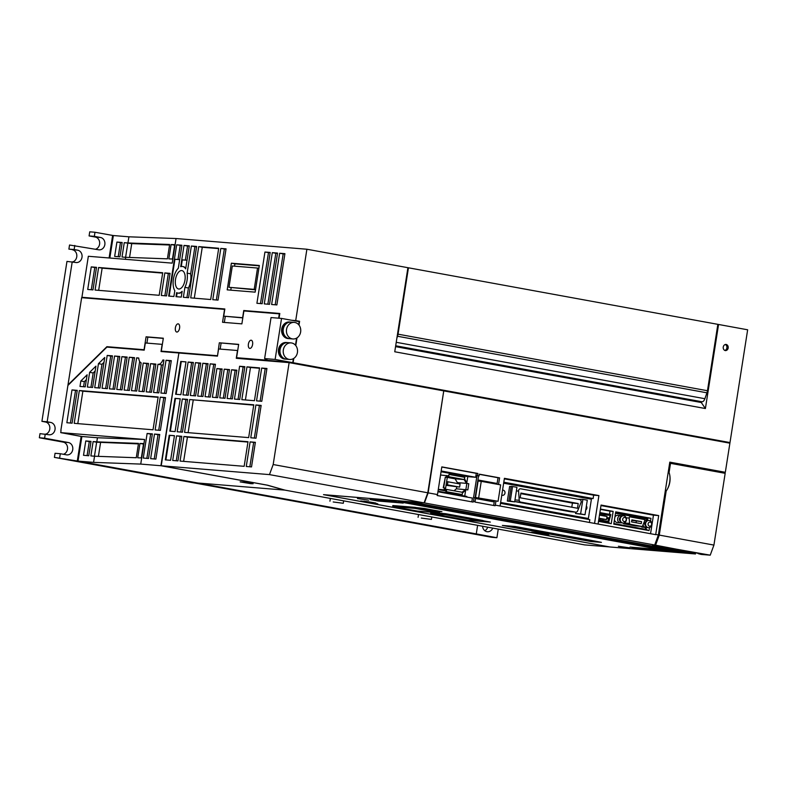 <?xml version="1.0" encoding="UTF-8"?>
<svg xmlns="http://www.w3.org/2000/svg" width="787" height="787" viewBox="0 0 787 787"><rect width="100%" height="100%" fill="white"/><g stroke="black" fill="none" stroke-linecap="round" stroke-linejoin="round"><path stroke-width="1.18" d="M475.535 497.482L498.073 501.28L475.535 497.482L478.103 481.073L481.25 481.339L500.65 484.881L498.073 501.28M478.683 497.738L481.25 481.339M710.228 555.169L701.138 554.432L698.059 553.586L701.001 553.802L652.453 544.929L710.228 555.169L713.927 545.086L725.171 473.321L670.514 463.336L669.068 472.574A12.562 6.355 -79.6 0 1 669.688 474.758A12.562 6.355 -79.6 0 1 666.914 489.927A21.082 21.082 0 0 0 669.688 474.758M666.914 489.927A12.562 6.355 -79.6 0 1 666.186 490.999L659.28 535.101L713.927 545.086M669.619 463.258L670.514 463.336M655.571 545.184L659.28 535.101M445.393 514.698L430.676 513.498L467.881 520.296L482.588 521.496L445.393 514.698L445.55 513.675L482.756 520.473L482.588 521.496M445.55 513.675L430.843 512.475L430.676 513.498M392.664 506.562L417.356 511.068L439.52 512.888L414.838 508.372L392.664 506.562L392.831 505.539L415.005 507.349L414.838 508.372M435.693 511.127L435.782 510.566M415.005 507.349L439.687 511.855L439.52 512.888M59.664 457.818L60.304 453.715L55.051 453.282L54.411 457.385L77.824 461.074L81.671 436.47L62.281 432.909M77.293 461.034L81.15 436.431L81.671 436.47M184.906 287.363L183.351 297.279L188.605 297.712L196.632 246.449L191.379 246.016L187.129 273.158A13.507 6.827 100.4 0 1 184.906 287.363L188.437 288.003A13.507 6.827 -79.6 0 0 190.661 273.797L187.129 273.158M293.787 358.39L293.108 362.718L292.056 362.63L727.178 442.156L727.099 442.668M169.569 245.003L131.724 243.616L124.267 242.662L122.015 257.015L125.694 257.319L125.379 259.307M727.149 442.333L729.992 442.569L747.65 329.792L718.561 324.47L705.398 408.542L394.749 351.769L407.912 267.698L306.891 249.233L176.052 238.53L128.911 236.808L127.947 242.967L169.648 244.482L167.405 258.834L125.694 257.319M127.947 242.967L124.267 242.662M265.268 358.695L265.062 360.033L236.582 357.701L238.668 344.372L219.327 342.798L238.638 344.549M219.327 342.798L217.517 355.754M220.163 349.094L221.098 343.112M193.307 362.827L191.635 362.689L186.558 395.153M74.785 245.436L74.145 249.538L68.892 249.115L69.531 245.013L98.591 249.794A6.237 5.371 94.7 0 0 99.044 249.853A6.237 5.371 94.7 0 0 104.878 244.344A6.237 5.371 94.7 0 0 100.52 237.487L94.342 236.356L94.991 232.254L113.348 235.559M609.168 523.306L609.266 522.696L598.602 520.748M594.549 541.003L515.082 526.483L502.352 525.441L590.909 541.515L601.416 542.371L594.549 541.003M655.758 534.462L658.394 534.944L654.695 545.017L424.439 502.942L428.148 492.859L437.493 494.57L437.139 495.515L473.174 502.096L473.528 501.152L475.092 501.437L474.876 502.047L495.092 505.736L495.318 505.136L655.679 534.658L658.709 515.593L601.061 505.057L598.1 523.926M581.534 514.245L585.016 514.737L587.289 500.178L582.882 499.371L580.609 513.931L575.563 513.518L581.534 514.245M122.162 242.494L116.909 242.062L114.656 256.414L119.919 256.847L122.162 242.494M122.103 242.839L116.909 242.062M416.589 507.635L424.311 508.461L441.94 511.688L438.093 511.57M289.695 322.031A8.313 7.162 94.7 0 0 289.429 322.001A8.313 7.162 94.7 0 0 281.657 329.35A8.313 7.162 94.7 0 0 287.471 338.489A8.313 7.162 94.7 0 0 288.081 338.567A8.313 7.162 94.7 0 0 288.347 338.587M286.488 342.532A8.313 7.162 94.7 0 0 286.222 342.512A8.313 7.162 94.7 0 0 278.441 349.851A8.313 7.162 94.7 0 0 284.264 358.99A8.313 7.162 94.7 0 0 284.864 359.069A8.313 7.162 94.7 0 0 285.13 359.088M298.696 324.716L299.178 321.647L281.549 318.42L275.125 359.433L292.754 362.65L293.384 358.636M295.489 345.218L296.591 338.135M242.819 317.899L223.715 316.158L224.836 308.976L81.917 297.289L224.816 309.153M284.855 343.112A7.89 6.798 94.7 0 0 279.287 350.274A7.89 6.798 94.7 0 0 283.615 358.252M285.917 359.138A8.313 7.162 -85.3 0 1 285.396 359.118A8.313 7.162 -85.3 0 1 278.932 350.254A8.313 7.162 -85.3 0 1 286.743 342.552A8.313 7.162 -85.3 0 1 287.275 342.62M365.817 501.408L374.041 502.696M364.007 501.181L375.832 503.031M210.68 299.513L218.707 248.249L198.737 246.616L190.71 297.88L210.68 299.513M87.131 374.799L80.845 380.977L79.989 386.437L85.242 386.86L87.131 374.799M86.373 379.659L84.366 381.626L80.845 380.977M571.785 507.222L572.434 503.07L520.827 493.636M577.481 508.254L578.219 503.542L520.915 493.065L520.177 497.787L577.481 508.254M572.434 503.07L578.219 503.542M77.244 390.362L71.991 389.929L66.856 422.737L72.109 423.17L77.244 390.362M77.185 390.716L71.991 389.929M216.897 368.552L212.401 397.258L217.655 397.691L222.15 368.985L216.897 368.552L220.419 369.201L215.982 397.553M266.872 368.847L265.199 368.709L260.113 401.163M252.597 344.48A4.151 2.105 -79.6 0 0 251.24 340.22A4.151 2.105 -79.6 0 0 248.387 344.135A4.151 2.105 -79.6 0 0 249.745 348.395A4.151 2.105 -79.6 0 0 252.597 344.48M179.584 328.12A4.151 2.105 -79.6 0 0 178.236 323.86A4.151 2.105 -79.6 0 0 175.383 327.776A4.151 2.105 -79.6 0 0 176.741 332.035A4.151 2.105 -79.6 0 0 179.584 328.12M217.31 355.714L161.296 351.13L163.322 338.213L146.087 336.806L144.06 349.723L106.904 346.683L67.977 384.961L81.651 297.683L224.561 309.37L222.544 322.286L241.875 323.87L243.901 310.954L279.316 313.846L278.637 318.184M333.196 501.968L343.28 503.287L333.196 501.968M112.393 356.206L110.721 356.078L105.635 388.532M475.555 498.515L493.872 501.87L494.029 500.857M172.481 259.021L168.851 258.893L171.104 244.541L174.734 244.668L172.481 259.021M462.176 492.249L465.461 489.524L467.822 489.917L468.786 483.749L466.425 483.356L464.123 479.568L464.901 477.345L449.023 474.453L448.669 476.706L464.546 479.608M454.04 490.763L456.421 488.786L467.822 489.917M68.892 249.115L77.667 250.187A6.237 5.371 94.7 0 1 82.035 257.044A6.237 5.371 94.7 0 1 76.201 262.553A6.237 5.371 94.7 0 1 75.749 262.484L66.964 261.412L41.918 421.35L45.449 421.999A6.237 5.371 -85.3 0 1 49.856 427.833A6.237 5.371 -85.3 0 1 45.715 434.168M63.422 454.286A6.237 5.371 -85.3 0 0 67.564 447.941A6.237 5.371 -85.3 0 0 63.147 442.107L39.35 437.759L39.989 433.657L48.774 434.729A6.237 5.371 94.7 0 0 49.227 434.788A6.237 5.371 94.7 0 0 55.06 429.279A6.237 5.371 94.7 0 0 50.702 422.432L47.171 421.783L72.217 261.845M163.922 360.171L162.889 359.984A8.313 4.201 100.4 0 1 158.167 364.292A8.313 4.201 100.4 0 1 157.971 364.243L153.554 392.447L158.807 392.88L163.942 360.072L162.889 359.984M163.214 364.686A8.313 4.201 100.4 0 1 161.689 364.932A8.313 4.201 100.4 0 1 161.492 364.893M120.431 242.711L118.237 256.71M99.959 388.07L104.75 357.475L98.454 363.663L94.706 387.637L99.959 388.07M226.056 248.849L220.803 248.426L212.775 299.69L218.029 300.113L226.056 248.849M226.007 249.204L220.803 248.426M180.872 394.68L186.007 361.872L180.754 361.449L175.619 394.257L180.872 394.68M134.459 358.016L129.265 357.239L124.13 390.047L129.383 390.47L134.518 357.662L129.265 357.239M132.787 357.878L127.71 390.332M438.025 491.177L466.829 496.44L466.73 497.03M281.549 318.42L271.043 317.564L264.619 358.577L267.265 359.059L265.062 360.033M446.052 485.304L459.618 487.094L460.1 484.015L447.931 481.792L447.449 484.871L459.618 487.094M457.247 483.493L457.385 482.618L455.083 478.83L446.878 477.335M456.421 488.786L456.726 486.858M650.544 533.724L653.456 515.16L658.709 515.593M202.82 363.25L197.685 396.058L202.938 396.491L208.083 363.683L202.82 363.25L206.351 363.899L201.265 396.353M170.376 431.207L175.501 398.448L180.223 398.832M180.233 398.783L174.98 398.35L169.835 431.158L175.088 431.591L180.233 398.783M175.501 398.448L174.98 398.35M178.324 268.259L181.925 245.239L176.672 244.816L168.644 296.079L173.897 296.502L174.803 290.718A13.507 6.827 100.4 0 1 178.324 268.259M609.492 514.344L610.004 511.127L600.383 509.366M161.492 364.902L157.134 392.743M187.532 399.737L185.86 399.599L180.774 432.053M279.769 313.649L243.754 310.521L242.632 317.702L223.715 316.158M279.06 318.214L279.798 313.472L243.754 310.521M131.724 243.616L129.56 257.457M166.165 393.48L171.3 360.672L166.047 360.239L160.902 393.047L166.165 393.48M162.663 273.099L102.143 268.151L98.66 290.354M224.334 249.066L216.356 299.975M255.372 442.314L250.109 441.881L246.262 466.484L251.515 466.917L255.372 442.314M255.313 442.658L250.109 441.881M77.667 250.187L74.145 249.538M45.243 434.09L44.603 438.192L68.41 442.54A6.237 5.371 94.7 0 1 72.768 449.387A6.237 5.371 94.7 0 1 66.934 454.896A6.237 5.371 94.7 0 1 66.482 454.837L60.304 453.715M81.15 436.431L61.77 432.811M109.098 257.979L112.62 235.48M445.609 488.166L447.272 477.502L445.334 477.148L443.661 487.812L445.609 488.166L445.029 489.16L446.259 489.386L445.904 491.639L462.205 494.57L462.549 492.318L446.259 489.386M87.721 289.459L92.974 289.891L96.516 267.334L91.253 266.901L87.721 289.459M588.833 498.761L588.922 498.201L593.132 498.545L593.654 495.161L598.907 495.594L504.408 478.319L500.079 506.002M593.654 495.161L504.329 478.84M587.761 519.282L587.879 518.564L500.611 502.618M589.374 522.538L589.817 519.656L500.493 503.336M594.578 523.276L598.907 495.594M449.023 474.453L448.246 476.666L447.016 476.44L446.859 477.424M165.339 459.874L170.602 460.297L174.448 435.693L169.195 435.26L165.339 459.874M609.659 546.926L584.652 544.899L284.933 490.124L267.6 485.205L161.227 465.766L178.885 352.989L217.458 356.137L218.579 348.966L237.497 350.51L236.277 358.301L289.134 362.62L273.178 464.537L427.794 492.79L424.085 502.873L269.469 474.61L273.178 464.537M629.177 518.062L629.561 523.404A1.043 0.895 94.7 0 0 630.289 524.319L641.68 526.405A1.043 0.895 94.7 0 0 642.645 525.795L644.632 520.886A1.043 0.895 94.7 0 0 643.982 519.44L630.239 516.931A1.043 0.895 94.7 0 0 629.177 518.062L626.177 517.816M663.244 550.615L655.305 549.169L630.092 547.103L638.021 548.559L663.244 550.615M724.797 350.431A3.118 2.686 94.7 0 0 725.289 344.49M641.553 521.633L631.863 519.863L631.538 521.909L641.238 523.68L641.553 521.633L631.774 520.374M276.876 304.923L284.914 253.66L279.651 253.237L271.623 304.5L276.876 304.923M424.085 502.873L323.516 494.649L609.659 546.945M593.132 498.545L503.808 482.215M588.922 498.201L503.739 482.628M176.052 238.53L172.205 263.133L88.341 256.277L81.917 297.289M170.022 273.699L168.339 273.561L164.867 295.764M148.458 363.82L146.785 363.683L142.417 391.542M41.918 421.35L47.171 421.783M581.032 502.49A2.076 1.79 94.7 0 0 579.734 499.597L520.679 488.806A2.076 1.79 94.7 0 0 518.574 491.078L519.223 500.266A2.076 1.79 94.7 0 0 520.689 502.096L575.681 512.15A2.076 1.79 94.7 0 0 577.619 510.94L581.032 502.49M485.874 499.922L485.953 499.391M480.562 481.28L477.798 480.778M141.335 457.926L143.588 443.573L139.958 443.435L137.705 457.788L141.335 457.926L143.48 444.084L139.958 443.435M623.274 523.04A1.043 0.895 94.7 0 0 623.983 523.808L635.375 525.883A1.043 0.895 94.7 0 0 635.522 525.903M614.47 519.735A3.64 3.128 94.7 0 0 616.988 522.529A3.64 3.128 94.7 0 0 617.254 522.558L620.402 522.814A3.64 3.128 94.7 0 0 621.474 522.696M622.025 515.869A3.64 3.128 94.7 0 0 620.992 515.574L617.844 515.318A3.64 3.128 94.7 0 0 614.883 517.089M640.834 526.336A3.64 3.128 94.7 0 0 642.635 527.201L645.793 527.457A3.64 3.128 94.7 0 0 646.855 527.329M646.717 520.256L646.914 519.027L615.483 513.291M645.31 529.287L645.596 527.438M448.374 475.85L440.553 475.014M466.848 482.598L467.783 476.637L475.673 477.276L441.182 470.98M467.783 476.637L441.064 471.747M409.004 502.5L419.953 504.192M83.511 455.309L85.763 440.956L91.017 441.389L88.764 455.742L83.511 455.309M87.091 455.604L89.285 441.605L85.763 440.956M421.34 518.072L431.433 519.4L421.34 518.072M482.726 520.64L483.513 520.709L482.736 520.561M654.695 545.017L691.911 552.14L683.923 551.49L695.511 553.969L409.722 501.732L424.439 502.942M178.885 353.019L160.912 465.737L267.098 485.146L284.52 490.085L197.921 483.011L78.031 461.093L81.887 436.49L60.727 432.624L61.042 430.597M94.991 232.254L89.728 231.831L89.088 235.933L94.342 236.356M89.088 235.933L95.257 237.054A6.237 5.371 -85.3 0 1 99.674 242.898A6.237 5.371 -85.3 0 1 95.532 249.233M409.515 501.722L695.305 553.95L609.866 546.965L324.077 494.728L409.525 501.683M266.931 368.493L261.678 368.06L256.532 400.868L261.786 401.301L266.931 368.493M265.199 368.709L261.678 368.06M239.72 399.491L244.855 366.683L239.602 366.26L234.467 399.068L239.72 399.491M109.413 388.837L114.666 389.27L119.801 356.462L114.548 356.029L109.413 388.837M512.544 486.514L511.176 486.405L508.894 500.965L511.009 501.349L507.33 501.053L514.668 501.88L516.951 487.32L512.544 486.514L510.261 501.073L514.668 501.88M462.441 493.036L466.16 489.652M535.022 532.435L546.847 534.284M548.824 535.121L540.954 533.271L531.658 532.219L548.824 535.121M184.552 432.368L248.653 437.611L253.788 404.803L189.687 399.56L184.552 432.368M473.528 501.152L474.069 497.669L475.643 497.955L475.092 501.437M253.64 442.53L249.843 466.78M158.108 397.327L82.871 391.178L77.795 423.632M618.395 546.276L629.58 547.831L618.395 546.276M264.275 303.9L269.528 304.323L277.555 253.06L272.302 252.637L264.275 303.9M262.169 303.723L270.197 252.46L264.944 252.037L256.916 303.29L262.169 303.723M166.539 295.902L170.071 273.345L164.817 272.922L161.286 295.469L166.539 295.902M159.181 295.302L162.712 272.745L98.611 267.501L95.079 290.059L159.181 295.302M227.197 289.862L255.145 292.144L259.326 265.485L231.368 263.202L227.197 289.862M185.673 268.859L189.283 245.849L184.02 245.416L180.695 266.685A13.507 6.827 100.4 0 1 182.663 266.508A13.507 6.827 100.4 0 1 185.673 268.859M176.632 292.626L175.993 296.679L181.256 297.102L182.161 291.318A13.507 6.827 100.4 0 1 177.813 293.069A13.507 6.827 100.4 0 1 176.632 292.626M184.965 280.172A9.346 4.732 -79.6 0 0 181.915 270.59A9.346 4.732 -79.6 0 0 175.511 279.405A9.346 4.732 -79.6 0 0 178.56 288.986A9.346 4.732 -79.6 0 0 184.965 280.172M306.891 249.233L295.715 320.594L291.534 320.25M109.619 258.018L113.141 235.52M84.366 381.626L83.57 386.722M60.835 430.558L67.908 385.443L106.904 347.097L144.208 350.146L145.329 342.975L162.142 344.352L161.02 351.523L178.57 352.96M200.724 363.082L195.471 362.65L190.326 395.458L195.589 395.891L200.724 363.082M200.665 363.427L195.471 362.65M624.799 517.452A2.076 1.79 94.7 0 0 624.16 521.555A2.076 1.79 94.7 0 0 624.799 517.452M623.884 515.819A3.64 3.128 -85.3 0 1 626.432 519.823A3.64 3.128 -85.3 0 1 623.029 523.03A3.64 3.128 -85.3 0 1 620.205 519.154A3.64 3.128 -85.3 0 1 623.619 515.79A3.64 3.128 -85.3 0 1 623.884 515.819M446.436 475.496L446.16 477.296M445.334 477.148L443.248 487.773L444.478 487.999L444.193 489.848L438.3 489.366M185.762 268.308A13.507 6.827 -79.6 0 0 183.194 266.596A13.507 6.827 -79.6 0 0 182.928 266.567M482.598 521.437L490.35 522.076L482.716 520.679M244.806 367.037L243.134 366.899L238.048 399.363M475.122 497.856L478.575 475.85L477.001 475.564L473.548 497.62L474.069 497.669M61.76 432.889L62.281 432.929M591.086 540.374L590.909 541.515M705.398 408.542L701.286 402.511A5.194 2.627 100.4 0 1 700.833 401.547M645.419 522.391A1.663 1.436 94.7 0 0 645.192 525.155M143.273 458.064L148.527 458.496L152.383 433.893L147.13 433.46L143.273 458.064M96.457 267.688L94.784 267.55L91.302 289.754M94.784 267.55L91.253 266.901M119.752 356.816L114.548 356.029M118.08 356.678L112.994 389.132M638.149 547.762L638.021 548.559M598.632 520.541L608.617 522.361L610.84 514.59L599.881 512.583M155.806 364.42L154.134 364.283L149.776 392.142M370.038 499.578L377.976 501.024L403.19 503.09L395.261 501.634L370.038 499.578M357.465 498.584L368.65 500.138L357.465 498.584M685.329 552.69L412.054 502.745L398.399 501.624L671.665 551.569L685.329 552.69M432.752 513.872L448.59 516.774M377.809 503.857L369.939 502.008L360.643 500.965L377.809 503.857M189.224 246.193L187.552 246.056L185.348 260.113M488.186 500.827L475.623 498.053M598.996 518.2L606.541 519.587L607.023 516.508L599.478 515.131M102.143 268.151L98.611 267.501M224.334 322.434L225.269 316.443M153.022 429.791L158.157 396.982L79.349 390.529L74.204 423.337L153.022 429.791M289.862 362.758L289.941 362.246L292.754 362.65M236.582 357.701L289.941 362.246M161.296 351.13L217.487 355.901M146.913 343.102L147.848 337.131L163.293 338.39M108.449 347.224L144.247 349.92M296.384 321.135L293.305 320.575M193.366 362.473L188.113 362.05L182.977 394.858L188.231 395.281L193.366 362.473M191.635 362.689L188.113 362.05M128.911 236.808L113.358 235.539L109.826 258.038M227.109 398.468L232.362 398.891L236.857 370.185L231.604 369.762L227.109 398.468M292.302 338.882A8.313 7.162 94.7 0 0 292.912 338.961A8.313 7.162 94.7 0 0 300.723 331.268A8.313 7.162 94.7 0 0 294.269 322.395A8.313 7.162 94.7 0 0 286.488 329.743A8.313 7.162 94.7 0 0 292.302 338.882M251.712 483.287L240.163 481.88L250.846 483.68L253.119 483.7L245.987 482.264L240.163 481.86M725.348 350.599A3.118 2.686 94.7 0 0 726.086 344.421A3.118 2.686 94.7 0 0 725.348 350.599M138.719 358.006L136.623 357.839L131.478 390.647L136.731 391.07L141.148 362.866A8.313 4.201 100.4 0 1 138.719 358.006M138.738 358.223L136.623 357.839M477.611 525.342L476.273 533.901L77.824 461.074M54.411 457.385L491.649 537.295L496.902 537.728L476.273 533.901M112.452 355.862L107.199 355.429L102.054 388.237L107.307 388.67L112.452 355.862M110.721 356.078L107.199 355.429M443.75 390.923L428.148 492.859M243.134 366.899L239.602 366.26M598.759 519.725L608.046 521.417L608.459 518.751L609.591 517.915L610.004 515.278L599.753 513.409M127.789 243.311L125.595 257.31M500.63 502.46L588.381 518.505L591.401 499.224L503.65 483.188M588.381 518.505L586.817 518.377M144.09 391.67L148.507 363.466L143.254 363.043L138.837 391.247L144.09 391.67M650.534 521.043L650.967 518.299L615.709 511.855L613.781 524.152L649.039 530.595L649.521 527.536M598.504 521.358L611.224 523.689L613.152 511.383L600.432 509.061M653.456 515.16L600.973 505.569M187.552 246.056L184.02 245.416M168.339 273.561L164.817 272.922M219.75 397.858L225.013 398.291L229.509 369.585L224.246 369.152L219.75 397.858M669.717 462.667L704.916 469.101L704.837 469.603M495.318 505.136L495.948 501.112M498.545 484.497L499.588 477.866L479.362 474.168L479.096 475.889L477.532 475.604L477.857 473.469L441.822 466.888L437.493 494.57M497 484.212L498.014 477.739L499.588 477.866M493.665 505.48L494.384 500.925M264.619 358.577L275.125 359.433M623.363 515.78A3.64 3.128 94.7 0 0 623.097 515.741A3.64 3.128 94.7 0 0 619.694 518.958A3.64 3.128 94.7 0 0 622.242 522.952A3.64 3.128 94.7 0 0 622.507 522.991A3.64 3.128 94.7 0 0 622.773 523.001M478.575 475.85L479.096 475.889M103.982 362.335L101.985 364.302L98.286 387.932M152.324 434.237L150.651 434.099L146.854 458.359M139.683 361.469L135.059 390.932M178.078 293.108A13.507 6.827 -79.6 0 0 178.344 293.167A13.507 6.827 -79.6 0 0 182.053 291.977M176.534 296.719L177.134 292.872M127.11 357.416L125.428 357.278L120.352 389.732M714.891 471.443L725.329 472.298L669.796 462.146L658.394 534.944M725.329 472.298L729.893 443.179L444.104 390.952M475.673 477.276L476.283 473.341L441.802 467.035M171.241 361.026L169.569 360.889L164.483 393.343M299.001 325.08L299.591 321.303L295.715 320.594M295.794 345.591L296.994 337.889M293.108 362.718L729.992 442.569M95.178 370.992L93.171 372.969L90.928 387.332M159.682 434.837L158.01 434.709L154.213 458.959M536.832 532.661L545.057 533.95M75.513 390.578L70.436 423.032M188.437 288.003L186.932 297.575M644.661 520.069L646.383 520.207A3.64 3.128 94.7 0 1 646.648 520.246A3.64 3.128 94.7 0 1 647.416 520.512L647.819 518.033L615.66 512.16M647.819 518.033L650.967 518.299M288.062 322.601A7.89 6.798 94.7 0 0 282.503 329.773A7.89 6.798 94.7 0 0 286.822 337.751M487.694 527.182A6.237 5.371 -85.3 0 1 484.861 530.733M72.414 249.754A6.237 5.371 -85.3 0 1 76.831 255.598A6.237 5.371 -85.3 0 1 72.689 261.933M649.55 526.198A2.076 1.79 94.7 0 0 650.19 522.096A2.076 1.79 94.7 0 0 649.55 526.198M78.031 461.093L93.584 462.372L94.548 456.214L90.869 455.919L93.122 441.566L96.791 441.861L97.44 437.759L144.592 439.48L60.727 432.624M97.44 437.759L81.887 436.49M198.993 363.289L193.907 395.753M476.283 473.341L477.857 473.469M229.45 369.939L224.246 369.152M620.028 517.748A1.663 1.436 94.7 0 0 619.802 520.512M467.134 483.444L464.645 478.968M215.431 364.283L210.178 363.85L205.043 396.658L210.296 397.091L215.431 364.283M215.382 364.637L210.178 363.85M177.193 431.768L182.446 432.191L187.591 399.383L182.328 398.96L177.193 431.768M169.175 296.119L174.95 259.267L179.672 259.651M89.649 372.32L87.347 387.037L92.6 387.46L95.935 366.132L89.649 372.32L93.171 372.969M121.906 356.629L116.771 389.437L122.024 389.87L127.16 357.062L121.906 356.629L125.428 357.278M155.865 364.076L150.612 363.643L146.195 391.847L151.448 392.28L155.865 364.076M165.516 397.583L160.263 397.15L155.128 429.958L160.381 430.391L165.516 397.583M154.488 434.06L150.632 458.664L155.885 459.096L159.741 434.493L154.488 434.06L158.01 434.709M160.912 465.737L140.735 464.084L144.592 439.48M101.985 364.302L98.454 363.663M165.467 397.937L160.263 397.15M378.094 500.237L377.976 501.024M165.88 459.913L169.726 435.359L169.195 435.26M538.78 532.937L543.119 533.616M89.285 441.605L90.958 441.743M598.937 518.613L606.541 519.587M604.564 516.056L604.75 514.846L599.664 513.921M604.75 514.846L610.004 515.278M181.866 245.593L176.672 244.816M606.698 518.603L608.459 518.751M602.872 520.473L603.058 519.302M106.904 346.683L108.665 347.008M208.024 364.027L206.351 363.899M582.882 499.371L577.796 499.243M575.769 512.16L575.563 513.518M181.807 436.293L176.554 435.86L172.697 460.474L177.951 460.897L181.807 436.293M181.748 436.647L176.554 435.86M404.666 502.136L671.764 550.959L671.665 551.569M196.583 246.793L194.91 246.656L190.661 273.797M255.893 404.971L250.758 437.779L256.011 438.211L261.146 405.403L255.893 404.971L259.415 405.62L254.339 438.074M643.048 524.811A3.64 3.128 94.7 0 0 645.527 527.428A3.64 3.128 94.7 0 0 645.793 527.457M646.383 520.207A3.64 3.128 94.7 0 0 644.701 520.61M246.961 366.86L241.825 399.668L254.437 400.701L259.572 367.893L246.961 366.86L250.482 367.499L245.406 399.963M244.157 466.317L248.013 441.714L183.912 436.47L180.056 461.074L244.157 466.317M269.469 474.61L161.227 465.766M82.871 391.178L79.349 390.529M163.794 397.799L158.708 430.253M446.682 489.416L446.327 491.668L462.205 494.57M367.765 501.683L372.103 502.362M194.91 246.656L191.379 246.016M176.16 394.297L181.285 361.538L185.998 361.931M94.548 456.214L136.259 457.739L138.502 443.386L96.791 441.861M464.743 496.066L465.629 490.39M471.816 501.85L472.416 498.073L437.926 491.767M477.001 475.564L477.532 475.604M236.808 370.539L235.136 370.402L230.689 398.753M235.136 370.402L231.604 369.762M438.27 489.544L446.013 490.96M289.095 359.384A8.313 7.162 94.7 0 0 289.705 359.472A8.313 7.162 94.7 0 0 297.516 351.769A8.313 7.162 94.7 0 0 291.052 342.906A8.313 7.162 94.7 0 0 283.281 350.245A8.313 7.162 94.7 0 0 289.095 359.384M218.648 248.603L202.259 247.266L194.291 298.175M202.259 247.266L198.737 246.616M610.004 511.127L613.152 511.383M277.496 253.414L275.824 253.276L267.855 304.185M181.266 266.527L182.309 259.867L187.021 260.251M447.931 481.792L446.623 481.683M291.052 342.906L287.796 342.64A8.313 7.162 94.7 0 0 280.024 349.979A8.313 7.162 94.7 0 0 285.838 359.118A8.313 7.162 94.7 0 0 286.448 359.197L289.705 359.472M154.134 364.283L150.612 363.643M257.536 268.042L232.322 265.976L228.978 287.304L254.201 289.37L257.536 268.042L258.884 268.288M636.063 522.735L636.299 521.201M270.138 252.814L264.944 252.037M185.86 399.599L182.328 398.96M169.569 360.889L166.047 360.239M174.645 245.18L172.461 259.021M174.625 245.18L171.104 244.541M228.978 287.304L255.509 289.832M255.549 289.616L254.201 289.37M606.836 517.689L609.591 517.915M289.134 338.626A8.313 7.162 -85.3 0 1 288.603 338.607A8.313 7.162 -85.3 0 1 282.149 329.743A8.313 7.162 -85.3 0 1 289.96 322.05A8.313 7.162 -85.3 0 1 290.482 322.109M649.275 520.463A3.64 3.128 -85.3 0 1 651.823 524.457A3.64 3.128 -85.3 0 1 648.419 527.674A3.64 3.128 -85.3 0 1 645.596 523.798A3.64 3.128 -85.3 0 1 649.009 520.423A3.64 3.128 -85.3 0 1 649.275 520.463M620.992 515.574A3.64 3.128 94.7 0 0 617.598 518.781A3.64 3.128 94.7 0 0 620.136 522.784A3.64 3.128 94.7 0 0 620.402 522.814M284.855 254.014L283.182 253.876L275.204 304.795M253.739 405.148L189.687 399.56M94.45 456.204L96.644 442.205L138.423 443.898M180.075 436.51L176.278 460.759M193.218 400.199L188.132 432.663M508.894 500.965L510.261 501.073M275.824 253.276L272.302 252.637M509.661 526.041L588.991 539.99M247.954 442.058L187.434 437.11L183.637 461.369M187.434 437.11L183.912 436.47M298.499 321.519L296.424 320.83M444.478 487.999L445.186 488.127M444.193 489.848L446.131 490.203M180.193 245.455L177.99 259.513M482.569 526.247A6.237 5.371 94.7 0 0 486.966 531.687A6.237 5.371 94.7 0 0 487.419 531.746A6.237 5.371 94.7 0 0 492.77 528.107M496.902 537.728L498.25 529.11M646.983 530.222L647.081 529.602L613.88 523.542M646.038 529.415L646.343 527.447M39.35 437.759L44.603 438.192M222.091 369.339L220.419 369.201M585.764 509.946A2.597 2.233 94.7 0 0 586.384 505.962M665.094 548.992L677.361 551.234M580.609 513.931L585.016 514.737M146.087 336.806L147.848 337.131M259.513 368.247L250.482 367.499M259.267 265.839L234.9 263.842L234.536 266.163M231.162 287.698L230.778 290.147M447.449 484.871L446.14 484.762M98.414 456.362L100.579 442.52M283.182 253.876L279.651 253.237M169.726 435.359L174.439 435.742M234.9 263.842L231.368 263.202M648.744 520.414A3.64 3.128 94.7 0 0 648.488 520.384A3.64 3.128 94.7 0 0 645.084 523.601A3.64 3.128 94.7 0 0 647.632 527.595A3.64 3.128 94.7 0 0 647.898 527.634A3.64 3.128 94.7 0 0 648.154 527.634M298.539 321.214L299.591 321.303M427.794 492.79L443.75 390.883L289.134 362.62M511.137 486.622L509.612 486.494L507.33 501.053M717.842 324.411L718.561 324.47M581.918 539.243L581.809 539.961M455.083 478.83L464.123 479.568M93.584 462.372L140.735 464.084M496.646 484.153L496.764 483.415L477.925 479.972M489.258 482.795L496.764 483.415M213.71 364.499L208.624 396.953M466.848 483.395L465.874 489.563M146.785 363.683L143.254 363.043M96.644 442.205L93.122 441.566M608.617 522.361L606.531 522.194M498.014 477.739L479.342 474.325M227.777 369.801L223.341 398.153M583.039 539.341L582.921 540.059M514.728 501.467A2.076 1.79 94.7 0 0 515.229 501.653L570.211 511.698A2.076 1.79 94.7 0 0 570.516 511.727M457.385 482.618L466.425 483.356M294.269 322.395L291.013 322.129A8.313 7.162 94.7 0 0 283.231 329.478A8.313 7.162 94.7 0 0 289.045 338.617A8.313 7.162 94.7 0 0 289.655 338.695L292.912 338.961M150.651 434.099L147.13 433.46M181.285 361.538L180.754 361.449M268.465 252.676L260.497 303.585M261.097 405.758L259.415 405.62M671.764 550.959L679.161 551.559M501.791 495.082A2.597 2.233 94.7 0 0 504.998 493.026A2.597 2.233 94.7 0 0 502.559 490.153M407.902 267.747L408.443 267.796L398.045 334.17A6.237 3.148 100.4 0 1 397.524 336.256L396.884 338.095M395.684 345.778L701.886 401.744A4.988 2.518 100.4 0 0 704.886 398.714L706.942 392.811A6.237 3.148 100.4 0 0 707.464 390.726L717.852 324.342L408.443 267.796M45.449 421.999L50.702 422.432M629.561 523.404L623.963 522.952M95.257 237.054L100.52 237.487M395.546 346.634L701.286 402.511M63.147 442.107L68.41 442.54M641.68 526.405L635.375 525.883M630.289 524.319L623.983 523.808M518.574 491.078L516.39 490.901M519.223 500.266L514.973 499.922M575.681 512.15L570.211 511.698M520.689 502.096L515.229 501.653M704.886 398.714L396.225 342.296M706.942 392.811L397.524 336.256M707.464 390.726L398.045 334.17M330.373 498.427L329.94 501.201M343.653 500.857L343.28 503.287M158.167 364.292L161.689 364.932M418.527 514.541L418.084 517.315M431.807 516.97L431.433 519.4M183.194 266.596L182.663 266.508M622.507 522.991L623.029 523.03M623.097 515.741L623.619 515.79M284.864 359.069L285.396 359.118M286.222 342.512L286.743 342.552M178.344 293.167L177.813 293.069M635.443 525.893L641.749 526.414M288.081 338.567L288.603 338.607M289.429 322.001L289.96 322.05M647.898 527.634L648.419 527.674M648.488 520.384L649.009 520.423M570.368 511.717L575.828 512.17"/></g></svg>
